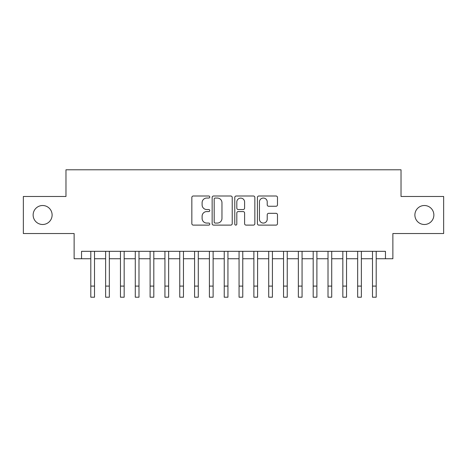 <?xml version="1.0" encoding="UTF-8"?>
<svg xmlns="http://www.w3.org/2000/svg" width="467" height="467" viewBox="0 0 467 467"><rect width="100%" height="100%" fill="white"/><g stroke="black" fill="none" stroke-linecap="round" stroke-linejoin="round"><path stroke-width="0.7" d="M209.782 197.021A1.022 1.022 0 0 0 208.761 196.006L193.297 196.006A1.454 1.454 0 0 0 191.844 197.459L191.844 223.652A1.454 1.454 0 0 0 193.297 225.112L208.761 225.112A1.022 1.022 0 0 0 209.782 224.09A1.022 1.022 0 0 0 208.761 223.074L206.758 223.074A4.658 4.658 0 0 1 202.106 218.416L202.106 216.233A4.658 4.658 0 0 1 206.758 211.574L208.761 211.574A1.022 1.022 0 0 0 209.782 210.559A1.022 1.022 0 0 0 208.761 209.537L206.758 209.537A4.658 4.658 0 0 1 202.106 204.885L202.106 202.701A4.658 4.658 0 0 1 206.758 198.043L208.761 198.043A1.022 1.022 0 0 0 209.782 197.021M414.889 215.007A9.486 9.486 0 0 0 424.375 224.493A9.486 9.486 0 0 0 433.866 215.007A9.486 9.486 0 0 0 424.375 205.515A9.486 9.486 0 0 0 414.889 215.007M33.134 215.007A9.486 9.486 0 0 0 42.625 224.493A9.486 9.486 0 0 0 52.111 215.007A9.486 9.486 0 0 0 42.625 205.515A9.486 9.486 0 0 0 33.134 215.007M276.026 206.262A1.454 1.454 0 0 0 277.486 204.809L277.486 197.459A1.454 1.454 0 0 0 276.026 196.006L258.858 196.006A1.454 1.454 0 0 0 257.405 197.459L257.405 223.652A1.454 1.454 0 0 0 258.858 225.112L276.026 225.112A1.454 1.454 0 0 0 277.486 223.652L277.486 214.779A1.454 1.454 0 0 0 276.026 213.32L268.683 213.32A1.454 1.454 0 0 0 267.223 214.779L267.223 219.181A3.894 3.894 0 0 1 263.33 223.074A3.894 3.894 0 0 1 259.442 219.181L259.442 201.937A3.894 3.894 0 0 1 263.33 198.043A3.894 3.894 0 0 1 267.223 201.937L267.223 204.809A1.454 1.454 0 0 0 268.683 206.262L276.026 206.262M81.538 258.741L81.538 251.328L385.462 251.328L385.462 258.741L392.875 258.741L392.875 233.535L443.65 233.535L443.65 196.473L401.025 196.473L401.025 169.79L65.975 169.79L65.975 196.473L23.35 196.473L23.35 233.535L74.125 233.535L74.125 258.741L90.808 258.741M232.227 197.459A1.454 1.454 0 0 0 230.774 196.006L213.6 196.006A1.454 1.454 0 0 0 212.146 197.459L212.146 223.652A1.454 1.454 0 0 0 213.6 225.112L230.774 225.112A1.454 1.454 0 0 0 232.227 223.652L232.227 197.459M236.226 196.006L253.4 196.006A1.454 1.454 0 0 1 254.854 197.459L254.854 223.652A1.454 1.454 0 0 1 253.4 225.112L246.051 225.112A1.454 1.454 0 0 1 244.597 223.652L244.597 213.034A1.454 1.454 0 0 0 243.144 211.574L238.263 211.574A1.454 1.454 0 0 0 236.81 213.034L236.81 224.09A1.022 1.022 0 0 1 235.794 225.112A1.022 1.022 0 0 1 234.773 224.09L234.773 197.459A1.454 1.454 0 0 1 236.226 196.006M94.509 258.741L105.63 258.741M109.336 258.741L120.457 258.741M124.164 258.741L135.284 258.741M138.991 258.741L150.105 258.741M153.812 258.741L164.933 258.741M168.64 258.741L179.76 258.741M183.467 258.741L194.581 258.741M198.288 258.741L209.409 258.741M213.115 258.741L224.236 258.741M227.943 258.741L239.057 258.741M242.764 258.741L253.885 258.741M257.591 258.741L268.712 258.741M272.419 258.741L283.533 258.741M287.24 258.741L298.36 258.741M302.067 258.741L313.188 258.741M316.895 258.741L328.009 258.741M331.716 258.741L342.836 258.741M346.543 258.741L357.664 258.741M361.37 258.741L372.491 258.741M376.192 258.741L385.462 258.741M215.199 198.043A1.022 1.022 0 0 0 214.184 199.059L214.184 222.053A1.022 1.022 0 0 0 215.199 223.074L217.313 223.074A4.658 4.658 0 0 0 221.965 218.416L221.965 202.701A4.658 4.658 0 0 0 217.313 198.043L215.199 198.043M244.597 202.007A3.894 3.894 0 0 0 240.703 198.113A3.894 3.894 0 0 0 236.81 202.007L236.81 208.084A1.454 1.454 0 0 0 238.263 209.537L243.144 209.537A1.454 1.454 0 0 0 244.597 208.084L244.597 202.007M90.808 286.096L94.509 286.096L94.509 297.21L90.808 297.21L90.808 251.328M94.509 286.096L94.509 251.328M105.63 297.21L109.336 297.21L105.63 297.21L105.63 251.328M109.336 297.21L109.336 251.328M120.457 297.21L124.164 297.21L120.457 297.21L120.457 251.328M124.164 297.21L124.164 251.328M135.284 297.21L138.991 297.21L135.284 297.21L135.284 251.328M138.991 297.21L138.991 251.328M150.105 297.21L153.812 297.21L150.105 297.21L150.105 251.328M153.812 297.21L153.812 251.328M164.933 297.21L168.64 297.21L164.933 297.21L164.933 251.328M168.64 297.21L168.64 251.328M179.76 297.21L183.467 297.21L179.76 297.21L179.76 251.328M183.467 297.21L183.467 251.328M194.581 297.21L198.288 297.21L194.581 297.21L194.581 251.328M198.288 297.21L198.288 251.328M209.409 297.21L213.115 297.21L209.409 297.21L209.409 251.328M213.115 297.21L213.115 251.328M224.236 297.21L227.943 297.21L224.236 297.21L224.236 251.328M227.943 297.21L227.943 251.328M239.057 297.21L242.764 297.21L239.057 297.21L239.057 251.328M242.764 297.21L242.764 251.328M253.885 297.21L257.591 297.21L253.885 297.21L253.885 251.328M257.591 297.21L257.591 251.328M268.712 297.21L272.419 297.21L268.712 297.21L268.712 251.328M272.419 297.21L272.419 251.328M283.533 297.21L287.24 297.21L283.533 297.21L283.533 251.328M287.24 297.21L287.24 251.328M298.36 297.21L302.067 297.21L298.36 297.21L298.36 251.328M302.067 297.21L302.067 251.328M313.188 297.21L316.895 297.21L313.188 297.21L313.188 251.328M316.895 297.21L316.895 251.328M328.009 297.21L331.716 297.21L328.009 297.21L328.009 251.328M331.716 297.21L331.716 251.328M342.836 297.21L346.543 297.21L342.836 297.21L342.836 251.328M346.543 297.21L346.543 251.328M357.664 297.21L361.37 297.21L357.664 297.21L357.664 251.328M361.37 297.21L361.37 251.328M372.491 297.21L376.192 297.21L372.491 297.21L372.491 251.328M376.192 297.21L376.192 251.328M105.63 286.096L109.336 286.096M120.457 286.096L124.164 286.096M135.284 286.096L138.991 286.096M150.105 286.096L153.812 286.096M164.933 286.096L168.64 286.096M179.76 286.096L183.467 286.096M194.581 286.096L198.288 286.096M209.409 286.096L213.115 286.096M224.236 286.096L227.943 286.096M239.057 286.096L242.764 286.096M253.885 286.096L257.591 286.096M268.712 286.096L272.419 286.096M283.533 286.096L287.24 286.096M298.36 286.096L302.067 286.096M313.188 286.096L316.895 286.096M328.009 286.096L331.716 286.096M342.836 286.096L346.543 286.096M357.664 286.096L361.37 286.096M372.491 286.096L376.192 286.096"/></g></svg>
